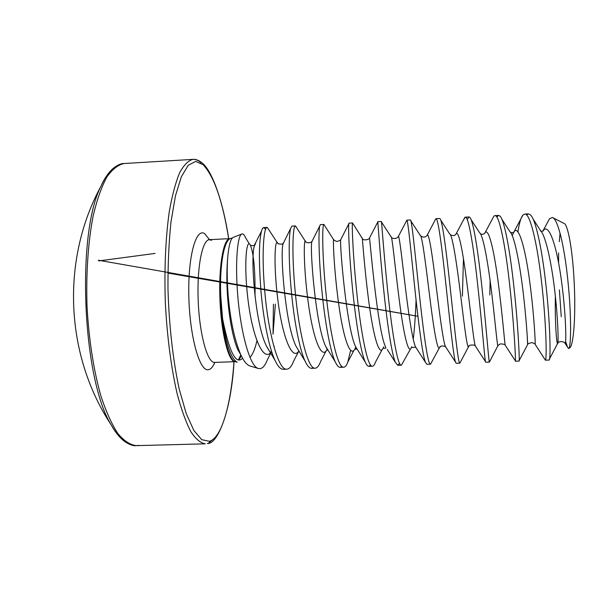 <?xml version="1.0" encoding="UTF-8"?>
<svg xmlns="http://www.w3.org/2000/svg" width="605" height="605" viewBox="0 0 605 605"><rect width="100%" height="100%" fill="white"/><g stroke="black" fill="none" stroke-linecap="round" stroke-linejoin="round"><path stroke-width="0.91" d="M271.6 351.437L267.493 359.544C264.786 366.577 261.67 369.526 258.146 368.4L249.797 365.942C246.727 364.8 243.717 361.064 240.775 354.719C234.475 339.972 230.24 319.841 228.077 294.325C226.784 276.515 226.905 262.01 228.448 250.803C229.325 244.904 230.399 240.919 231.67 238.846L232.925 237.485L241.713 234.044C242.968 233.417 244.246 234.619 245.539 237.667L249.419 243.959M231.662 238.839L231.881 238.105L230.308 238.506C223.903 240.956 219.615 265.3 220.689 294.9L222.579 318.729C226.187 344.495 231.065 358.984 237.205 362.191L234.906 361.548L236.305 361.729M258.146 368.4C249.729 366.365 240.344 331.222 237.606 293.584C235.08 261.549 237.599 235.519 241.713 234.044M273.415 304.194L273.029 334.225L275.366 304.118M542.851 231.102L549.582 218.639L552.365 217.535C557.712 218.39 564.291 245.592 567.762 279.457C571.687 316.044 571.09 349.319 568.556 348.48L567.808 347.52M568.972 348.117L569.297 348.056C573.563 347.739 576.096 314.948 574.032 279.54C572.368 248.345 567.671 223.578 563.898 223.343L552.38 217.498M277.12 242.416L267.244 227.382C263.568 226.648 261.443 255.363 264.839 292.034C268.401 333.627 278.557 370.941 286.853 369.186C289.387 369.005 291.663 366.29 293.682 361.034L298.764 351.165M265.603 229.386L263.727 227.563C262.91 227.609 262.177 228.796 261.519 231.118C258.88 241.387 258.728 261.753 261.065 292.2C263.508 319.72 268.938 347.474 274.935 360.225C277.793 366.365 280.584 369.39 283.321 369.307L285.076 368.8M526.554 214.964L528.399 213.89L530.419 214.843C535.501 219.229 541.498 246.636 545.339 279.676C550.444 322.601 550.89 361.503 549.045 360.043L548.871 359.945M517.91 231.791C519.264 223.116 520.928 217.558 522.902 215.108L524.664 214.087C529.988 212.839 536.96 242.008 541.316 279.858C546.277 321.709 546.981 360.111 545.385 360.126L544.757 359.151M489.8 294.983L490.118 280.659M496.781 217.006L498.596 215.433L499.722 215.887C503.957 218.768 509.365 246.742 513.259 281.091C518.183 323.864 519.778 362.584 519.113 361.087L519.029 360.86M492.281 219.169L493.907 216.114L494.882 215.622C499.133 214.442 505.024 243.558 509.266 281.264C513.879 321.474 515.747 358.954 515.437 360.943L515.279 360.709M462.402 296.155L463.453 258.615M467.226 219.577L468.988 216.961L469.472 217.097C472.77 218.36 477.474 246.825 481.414 282.497C486.163 325.112 488.878 363.65 489.392 362.123L497.839 345.841M463.642 219.668L465.298 217.15C468.497 216.03 473.322 245.093 477.451 282.671C481.739 321.263 484.575 357.752 485.452 361.578L485.686 362.251L489.392 362.123M435.01 220.318L435.872 218.677L439.661 218.488C441.952 218.004 445.817 246.893 449.802 283.889C454.37 326.36 458.197 364.717 459.868 363.151L468.383 347.013M435.918 218.67C438.08 217.603 441.847 246.621 445.862 284.063C449.848 321.036 453.478 356.451 455.452 362.009L456.193 363.28L459.868 363.151M410.273 220.038L410.371 219.986C411.634 218.972 414.493 247.944 418.41 285.273C422.812 327.592 427.735 365.768 430.541 364.172L439.275 348.034M406.371 221.143L406.847 220.235C408.02 220.704 410.719 249.313 414.508 285.439C418.199 320.824 422.471 355.112 425.413 362.244L426.896 364.301L430.541 364.172M381.316 221.755L381.362 221.49C381.611 220.53 383.441 249.449 387.253 286.641C391.48 328.817 397.485 366.819 401.417 365.193L410.53 348.904M377.724 222.141L377.807 221.982C378.08 224.236 379.842 252.255 383.373 286.815C386.792 320.627 391.556 353.728 395.36 362.282L397.795 365.314L399.542 363.219M369.398 238.143L369.542 237.946C369.723 238.309 377.626 330.89 385.529 346.831L385.945 348.185L383.245 348.268L383.555 346.922C379.683 358.757 373.482 337.212 368.823 301.744C364.134 266.321 362.229 234.513 362.259 238.37L352.549 222.973C351.792 222.073 352.617 250.946 356.322 288.003C360.376 330.027 367.439 367.855 372.491 366.199C373.542 366.138 374.51 364.845 375.395 362.319L382.118 349.63M352.549 222.973L348.956 223.162L348.752 223.941C348.215 227.851 349.183 255.197 352.473 288.177C355.619 320.431 360.739 352.299 365.291 362.123C366.554 364.966 367.749 366.365 368.884 366.327L370.653 365.019M333.582 239.686L323.917 224.455C322.178 223.608 322.011 252.429 325.611 289.356C329.498 331.238 337.605 368.891 343.753 367.205C345.228 367.106 346.582 365.397 347.799 362.07L350.605 350.507M323.917 224.455L320.355 224.637L319.682 226.111C318.434 231.564 318.737 258.146 321.784 289.53C324.688 320.219 330.027 350.779 335.2 361.737C336.924 365.518 338.588 367.379 340.176 367.326L341.938 366.426M305.177 240.994L295.49 225.922C292.775 225.136 291.618 253.903 295.111 290.702C298.84 332.44 307.983 369.92 315.205 368.195C317.179 368.059 318.964 365.874 320.567 361.639L326.276 350.681M295.49 225.922L291.943 226.111L290.604 228.493C288.736 235.322 288.502 261.05 291.315 290.869C293.985 319.977 299.422 349.161 305.071 361.102C307.34 365.98 309.533 368.392 311.651 368.324L313.413 367.659M116.546 166.194C110.987 169.113 105.837 175.692 101.111 185.939L101.111 185.939C76.071 233.205 82.439 380.371 111.464 425.292C117.06 435.093 122.762 441.211 128.555 443.631M567.581 347.255L565.614 341.447M559.277 241.637L560.064 233.182M230.187 238.567L229.597 238.786C223.956 240.934 219.691 265.315 220.485 294.915C221.143 328.651 228.289 359.96 234.906 361.548L235.307 361.661C228.456 362.909 220.5 330.663 219.819 294.953C218.965 263.44 223.888 238.355 229.991 238.635L209.549 239.663C202.819 239.24 197.26 264.332 198.069 295.913C198.659 331.071 207.039 363 214.518 362.403L213.792 362.463M211.682 240.253L208.506 239.641M239.293 359.468L241.221 355.672M240.843 354.878L238.642 359.393M208.506 443.102L214.193 438.398M228.667 238.695C222.64 201.079 214.117 176.403 203.099 164.673L195.619 161.406L188.215 165.301L181.319 176.834L175.412 195.982L170.965 222.065C168.856 242.492 167.857 264.733 167.978 288.782C168.999 325.233 173.06 360.867 179.292 389.37L186.204 413.533L193.857 430.465L201.73 439.676L209.36 441.31C221.944 437.861 231.019 404.049 233.984 361.714M209.527 239.663L204.656 233.659C196.012 227.631 187.936 255.998 188.821 295.611C189.584 335.193 199.113 370.215 207.742 369.753C210.381 369.761 212.748 367.311 214.835 362.403L235.3 361.669M201.011 162.737C198.364 160.363 195.702 159.244 193.01 159.372C188.337 160.522 183.882 164.983 179.625 172.773C175.601 182.513 172.16 195.392 169.324 211.395C165.611 237.334 164.167 269.444 165.354 303.06C167.078 336.66 171.283 368.521 177.227 394.044C181.439 409.744 185.969 422.275 190.825 431.637C195.74 439.026 200.565 443.087 205.322 443.828L136.306 445.643C133.312 446.135 129.258 444.637 124.146 441.143C118.731 436.462 114.504 431.176 111.464 425.292C64.969 355.226 60.84 259.764 101.111 185.939C103.629 179.821 107.38 174.187 112.371 169.052C117.166 165.135 121.076 163.297 124.093 163.524C118.119 164.742 112.371 169.249 106.851 177.046C101.587 186.779 97.05 199.605 93.23 215.516C88.179 241.297 85.955 273.142 87.044 306.448C88.837 339.73 93.805 371.266 101.065 396.509C106.246 412.035 111.872 424.423 117.952 433.664C124.123 440.954 130.241 444.947 136.306 445.643L138.855 445.333M234.037 361.714C231.178 412.043 217.437 444.055 207.712 443.473L207.311 443.526M255.03 296.374C255.28 271.751 253.858 255.015 250.773 246.159C246.749 235.216 243.391 262.608 248.05 300.148C252.603 337.703 263.833 363.545 271.584 351.392M283.942 242.053L283.049 243.391C282.543 244.299 280.909 244.39 278.164 243.679L278.118 244.012C275.094 235.02 273.18 262.82 277.786 299.445C282.293 336.077 292.071 361.661 298.885 350.945L298.87 350.96M312.384 240.654L311.855 241.569C310.766 242.93 306.576 243.263 305.873 241.94L305.812 241.992C303.725 234.634 303.203 264.65 308.058 301.26C312.83 337.892 321.558 361.298 327.313 349.017M340.872 239.383L340.713 239.693C340.403 240.366 339.11 240.956 336.834 241.455L333.854 240.117C332.765 234.4 333.582 266.533 338.543 303.014C343.451 339.526 351.021 360.754 355.755 346.96L354.999 349.183L356.655 349.123L355.695 346.869L357.789 350.189M381.468 221.99L391.027 236.752C392.025 234.642 394.899 266.079 399.323 300.473C403.739 334.913 408.677 356.7 411.687 346.733L411.65 347.429L415.469 347.315L415.401 346.642L416.754 348.745M413.238 339.231C414.501 329.354 415.438 316.233 416.058 299.868M410.901 220.999L420.165 235.262C422.154 234.838 425.875 265.852 430.042 299.225C434.216 332.637 437.997 354.568 440.145 346.408L440.228 346.657C441.574 345.795 443.238 345.75 445.227 346.521L446.278 347.807M440.758 220.175L449.674 233.893C452.608 235.08 457.062 265.603 460.98 297.947C464.92 330.345 467.65 352.344 468.951 345.947L469.011 345.969C468.308 345.13 474.275 344.366 475.19 345.826L475.825 346.726M471.045 219.532L479.568 232.66C483.387 235.345 488.454 265.3 492.137 296.647C495.843 328.023 497.62 350.038 498.104 345.349L500.388 343.874C503.519 344.048 505.114 344.479 505.183 345.168L505.402 345.508M501.787 219.078L509.841 231.556C514.492 235.648 520.066 264.967 523.514 295.308C526.993 325.671 527.923 347.648 527.613 344.6L527.212 335.669M532.982 218.844L540.507 230.581C545.914 235.973 551.896 264.635 555.125 293.985C558.377 323.357 558.551 345.205 557.492 343.693C556.471 342.77 554.876 321.497 555.367 296.238M255.522 243.596L254.402 245.917C250.281 256.573 255.212 323.977 266.359 345.863L269.633 351.346M290.604 228.493L283.14 243.671C279.797 252.179 285.386 325.581 296.102 346.378L298.991 351.104M319.682 226.111L311.908 241.599C309.541 247.649 315.84 327.282 325.883 346.71L328.371 350.719M348.752 223.941L340.713 239.693C339.511 243.013 346.589 329.082 355.695 346.869L365.291 362.123M395.36 362.282L387.261 349.539M398.014 236.933L398.408 236.358C399.534 236.729 401.788 257.639 405.085 284.985C408.36 312.271 412.323 339.526 415.401 346.642L425.413 362.244M426.722 235.791L427.304 234.914C429.202 233.855 432.288 255.129 435.842 283.662C439.389 312.142 442.943 340.305 445.303 346.302L455.452 362.009M455.535 234.664L456.238 233.613C458.961 230.989 462.999 252.55 466.818 282.308C470.645 312.006 473.685 341.061 475.227 345.81L485.452 361.578M484.469 233.53L485.202 232.456C488.802 228.191 493.914 249.971 498.021 280.947C502.142 311.877 504.532 341.78 505.183 345.168L515.437 360.943M512.208 235.504L514.205 231.428C518.735 225.446 525.049 247.362 529.443 279.57C533.875 311.726 535.493 342.43 535.16 344.374L535.017 344.222M540.507 230.581L540.28 230.49C540.462 231.965 544.182 230.951 543.517 230.384L543.252 230.543C548.75 222.753 556.403 244.745 561.1 278.202C565.849 311.613 566.552 343.065 565.161 343.436L564.722 342.906M256.906 340.849C255.181 348.586 252.898 354.106 250.039 357.404M240.767 354.727L238.136 350.204C231.481 337.431 223.366 289.629 228.448 250.803M242.537 358.213C235.92 365.208 229.265 352.049 222.579 318.729M569.297 348.056L568.571 348.51M267.244 227.382L263.727 227.563M528.399 213.89L524.664 214.087M498.596 215.433L494.882 215.622M468.988 216.961L465.298 217.15M410.371 219.986L406.734 220.175M381.362 221.49L377.747 221.672M549.045 360.043L545.286 360.172M519.113 361.087L515.384 361.215M401.417 365.193L397.795 365.314M372.491 366.199L368.884 366.327M343.753 367.205L340.176 367.326M315.205 368.195L311.651 368.324M286.853 369.186L283.321 369.307M558.604 252.951L558.612 262.948M202.599 163.395C212.098 171.132 222.995 201.026 228.713 238.695M167.887 273.059L417.972 316.286L98.35 260.226C100.294 260.483 100.475 260.717 98.88 260.914L155.092 253.419M124.093 163.524L193.01 159.372C195.846 159.07 198.932 160.317 202.274 163.1M559.383 289.924L561.251 316.687M250.773 246.159L250.629 245.32C252.466 245.766 253.737 245.69 254.433 245.108L261.519 231.118M271.577 351.361L270.632 352.193C270.072 352.223 268.65 350.113 266.359 345.863L274.935 360.225M327.343 349.055L326.889 350.151L327.607 350.121L325.883 346.71L335.2 361.737M362.342 238.453C362.418 240.571 368.884 240.177 369.542 237.946L377.807 221.982M391.412 237.213C391.866 238.922 397.13 239.209 398.408 236.358L406.847 220.235M420.785 236.026C424.929 238.952 427.622 234.982 427.304 234.914L435.872 218.677M450.46 234.869C453.387 236.079 455.315 235.663 456.238 233.613L464.897 217.301M480.408 233.689C482.941 235.655 485.603 232.479 485.202 232.456L493.907 216.114M510.605 232.471C513.048 232.774 514.25 232.433 514.22 231.428L522.902 215.108M527.658 344.54C527.507 343.882 528.952 343.239 532.007 342.611C533.973 343.254 535.024 343.844 535.16 344.374L545.385 360.126M557.81 343.224C558.854 340.441 564.783 341.704 565.161 343.436L568.443 348.488M549.537 358.886L557.492 343.693M519.203 360.527L527.613 344.6M347.799 362.07L354.031 350.219M273.959 346.801L274.254 346.219M296.102 346.378L305.071 361.102"/></g></svg>
